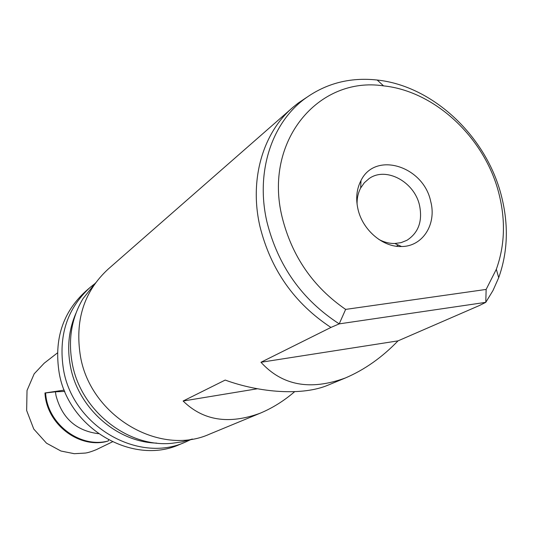 <?xml version="1.0" encoding="UTF-8"?>
<svg xmlns="http://www.w3.org/2000/svg" width="533" height="533" viewBox="0 0 533 533"><rect width="100%" height="100%" fill="white"/><g stroke="black" fill="none" stroke-linecap="round" stroke-linejoin="round"><path stroke-width="0.8" d="M64.246 390.109L44.965 392.968C46.404 422.975 76.985 447.593 104.881 441.897L108.246 440.991C79.95 448.593 47.277 423.828 45.611 392.948L55.425 391.815L64.773 391.409M345.637 309.4L339.215 323.871C302.078 299.812 277.993 265.847 266.96 221.968C255.394 172.419 271.55 123.15 304.903 98.678C326.096 83.301 350.194 77.085 377.197 80.03C433.369 85.92 486.902 136.934 501.58 196.557C508.755 225.153 507.796 252.196 498.701 277.68L492.992 290.518L485.776 302.344L486.143 289.426L345.637 309.4C313.104 286.987 291.951 256.293 282.17 217.317C263.242 141.185 318.448 75.926 383.567 85.873C435.594 91.223 485.423 138.653 499.041 194.052C505.697 220.629 504.791 245.706 496.323 269.292L486.143 289.426M306.495 97.506L298.074 103.162L292.917 107.326C262.882 132.824 249.104 179.634 259.937 226.425C270.744 269.718 294.409 303.39 330.933 327.435L339.215 323.871L485.776 302.344L479.473 305.489L398.018 340.867C382.094 357.41 364.559 369.775 345.424 377.957C310.339 390.809 282.184 385.579 260.963 362.267L330.933 327.435M357.983 209.189C355.598 198.576 356.604 189.035 360.988 180.554C375.259 150.932 423.508 166.089 430.697 201.387C436.853 224.113 422.782 246.559 401.542 246.519C382.894 247.339 362.6 230.063 357.983 209.189M357.097 204.419C356.91 198.336 358.109 192.853 360.681 187.969L364.339 182.732L369.036 178.628C385.905 166.329 414.467 181.753 419.544 205.438C422.689 221.182 418.492 232.794 406.945 240.29L401.156 242.622L394.82 243.501C389.403 243.581 384.06 242.215 378.803 239.404M294.642 391.695C283.862 400.949 272.356 408.131 260.131 413.228C228.777 424.694 203.106 420.624 183.119 401.016L225.199 380.069C259.877 392.781 302.651 396.026 328.235 385.066L329.134 384.693M210.482 433.762L209.609 434.122C159.913 456.694 90.763 416.54 80.49 356.557C74.667 320.673 83.888 291.524 108.166 269.112L292.124 108.026M192.373 439.032L182.313 441.824L171.866 443.309C127.78 447.793 80.716 410.75 72.275 363.593C67.918 339.754 71.482 318.121 82.975 298.707L95.46 282.963M156.702 443.103C116.974 442.257 78.051 408.058 70.456 366.398C66.892 347.509 68.737 329.754 75.986 313.137M191.067 439.472L185.211 442.17C138.174 463.683 73.041 426.227 63.547 369.902C58.144 336.13 66.998 308.647 90.097 287.447L94.481 283.936M180.5 444.136L179.688 444.475C133.043 465.795 68.57 428.772 59.203 373.04C53.88 339.621 62.667 312.398 85.573 291.378L89.511 287.953M98.418 433.689C76.179 430.804 62.048 418.125 56.018 395.653L55.425 391.815M108.585 439.965L108.246 440.991M44.965 392.968L45.611 392.948M398.018 340.867L260.963 362.267M257.432 388.757L183.119 401.016M112.37 441.87L97.193 449.239C99.205 448.4 90.19 452.537 85.247 453.07L74.254 453.696L60.942 451.025L46.498 443.183L33.766 429.045L26.65 410.51L27.023 390.469L34.192 373.806L44.219 363.18L57.444 352.913M304.903 98.678L298.074 103.162M383.567 85.873L377.197 80.03M360.681 187.969L360.988 180.554M209.609 434.122L260.131 413.228M328.235 385.066L345.424 377.957M185.211 442.17L179.688 444.475M398.404 245.107L396.399 246.239M394.82 243.501L401.542 246.519M496.323 269.292L498.701 277.68"/></g></svg>
